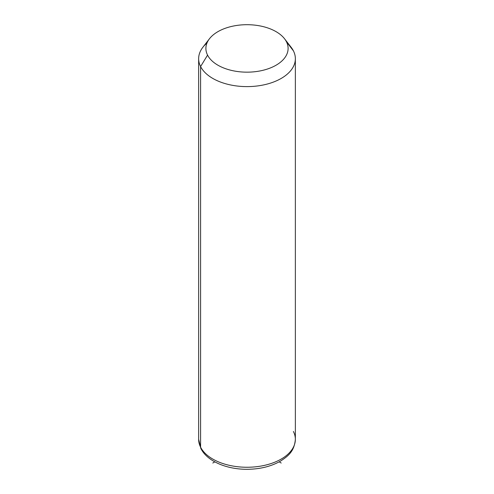 <?xml version="1.0" encoding="UTF-8"?>
<svg xmlns="http://www.w3.org/2000/svg" width="494" height="494" viewBox="0 0 494 494"><rect width="100%" height="100%" fill="white"/><g stroke="black" fill="none" stroke-linecap="round" stroke-linejoin="round"><path stroke-width="0.74" d="M206.98 43.015A48.356 27.917 0 0 0 198.644 58.693A48.356 27.917 0 0 0 200.595 66.548L200.595 447.2A48.356 27.917 0 0 0 253.879 466.972A48.356 27.917 0 0 0 295.356 439.339A48.356 27.917 180 0 1 253.879 466.972A48.356 27.917 180 0 1 200.595 447.2L200.595 66.548L207.56 55.112A41.107 23.731 0 0 0 258.572 71.204A41.107 23.731 0 0 0 286.44 41.749L293.405 50.833A48.356 27.917 180 0 1 260.616 85.481A48.356 27.917 180 0 1 200.595 66.548A48.356 27.917 180 0 1 202.855 47.294L209.475 38.742A41.107 23.731 0 0 0 207.56 55.112L200.595 66.548A48.356 27.917 0 0 0 253.879 86.327A48.356 27.917 0 0 0 295.356 58.693A48.356 27.917 0 0 0 293.405 50.833L286.44 41.749A41.107 23.731 0 0 0 284.525 38.742A41.107 23.731 0 0 0 247 24.7A41.107 23.731 0 0 0 209.475 38.742M284.525 38.742L291.145 47.294A48.356 27.917 180 0 1 293.405 50.833A48.356 27.917 0 0 0 288.28 44.145M207.56 55.112A41.107 23.731 180 0 1 235.428 25.657A41.107 23.731 180 0 1 286.44 41.749A41.107 23.731 180 0 1 258.572 71.204A41.107 23.731 180 0 1 207.56 55.112M200.595 447.2A48.356 27.917 180 0 1 198.644 439.339A48.356 27.917 -0 0 0 200.595 447.2A4.835 3.791 153.1 0 0 200.928 448.601A4.835 3.791 -26.9 0 1 200.595 447.2M198.644 58.693L198.644 439.339L200.928 448.601C207.295 461.371 226.734 469.38 247.025 469.3C259.924 469.214 271.095 466.472 280.549 461.081C288.206 456.036 294.325 451.411 295.356 439.339A48.356 27.917 0 0 0 293.405 431.478M214.822 461.859L212.803 463.026M279.178 461.859L281.197 463.026M295.356 439.339L295.356 58.693"/></g></svg>
